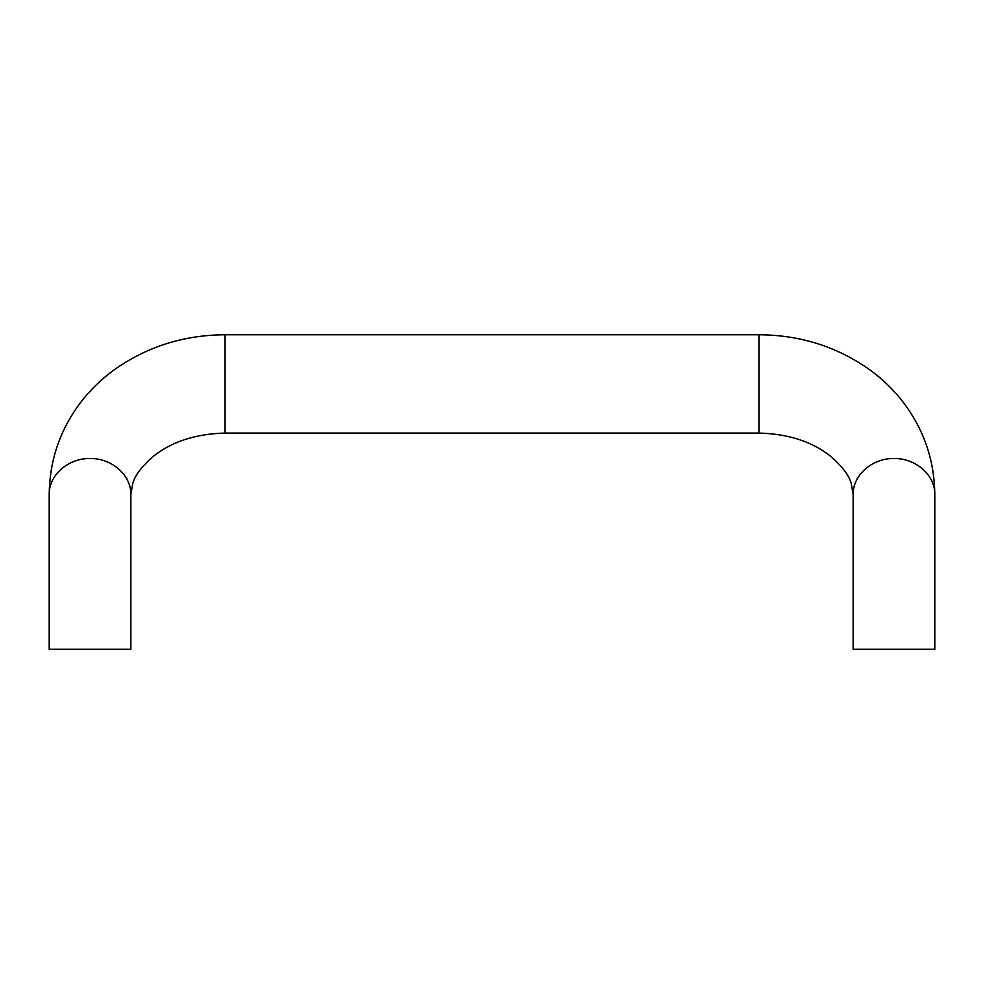 <?xml version="1.0" encoding="UTF-8"?>
<svg xmlns="http://www.w3.org/2000/svg" width="984" height="984" viewBox="0 0 984 984"><rect width="100%" height="100%" fill="white"/><g stroke="black" fill="none" stroke-linecap="round" stroke-linejoin="round"><path stroke-width="1.48" d="M893.976 649.243L934.8 649.243L934.8 494.534C935.255 475.272 915.796 458.101 893.976 458.507C872.156 458.101 852.697 475.272 853.153 494.534L853.153 649.243L893.976 649.243M49.2 649.243L130.847 649.243L130.847 494.534C131.303 475.272 111.844 458.101 90.024 458.507C68.204 458.101 48.745 475.272 49.2 494.534L49.2 649.243M853.153 494.534L851.246 483.488C849.118 475.592 842.439 466.674 831.234 456.773C812.649 441.742 788.541 433.846 758.935 433.071L758.935 334.757L225.065 334.757L225.065 433.071C195.459 433.846 171.351 441.742 152.766 456.773C141.561 466.674 134.882 475.592 132.754 483.488L130.847 494.534M225.065 334.757C183.418 335.015 146.222 346.872 113.48 370.341C99.372 380.71 87.281 392.973 77.195 407.13C58.855 433.218 49.52 462.357 49.2 494.534M758.935 334.757C800.582 335.015 837.778 346.872 870.52 370.341C884.628 380.71 896.719 392.973 906.805 407.13C925.144 433.218 934.48 462.357 934.8 494.534M758.935 433.071L225.065 433.071"/></g></svg>
